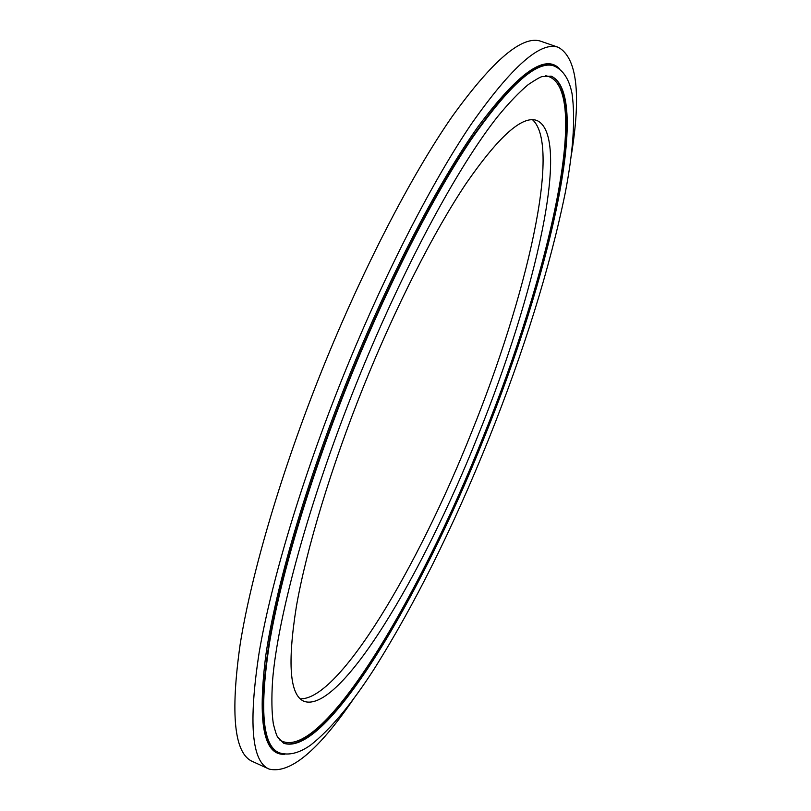 <?xml version="1.0" encoding="UTF-8"?>
<svg xmlns="http://www.w3.org/2000/svg" width="811" height="811" viewBox="0 0 811 811"><rect width="100%" height="100%" fill="white"/><g stroke="black" fill="none" stroke-linecap="round" stroke-linejoin="round"><path stroke-width="1.22" d="M571.228 155.874C581.284 94.218 577.047 58.057 558.515 47.393L541.353 41.442C522.923 34.478 493.108 59.639 451.899 116.906C411.43 175.277 362.872 268.674 322.271 369.481C281.508 470.907 251.562 573.002 240.218 643.914C230.182 714.562 234.288 753.764 252.545 761.509L269.059 769.061C289.821 774.16 317.871 750.956 353.211 699.437M558.515 47.393C540.967 40.732 511.923 66.249 471.394 123.941C431.543 182.718 383.319 276.561 342.627 377.632C301.753 479.342 271.269 581.528 259.185 652.297C248.359 722.783 251.653 761.711 269.059 769.061M300.202 698.808C339.363 700.349 417.929 567.061 471.505 432.476C526.207 297.637 561.982 145.798 532.472 119.704M363.541 386.492C331.03 467.41 306.497 548.895 296.441 606.121C287.276 663.368 289.75 695.078 303.851 701.251C339.728 714.542 422.541 575.181 478.176 435.152C535.148 294.961 572.079 135.741 536.811 120.464C522.436 115.213 498.917 136.147 466.254 183.286C434.23 231.044 395.92 306.071 363.541 386.492M550.973 76.082C591.695 95.84 547.901 279.602 483.761 437.524C421.051 595.244 326.296 756.957 283.424 743.119M279.349 739.683C319.22 766.811 418.658 599.532 483.042 437.23C549.128 274.858 593.409 83.776 545.651 75.747M554.268 66.046L553.862 65.914C537.135 59.608 509.501 84.009 470.958 139.117C433.094 195.177 387.374 284.316 348.76 380.217C309.995 476.716 280.971 573.701 269.353 641.095C258.891 708.297 261.943 745.421 278.487 752.466L278.872 752.649C288.28 755.882 298.864 753.368 310.633 745.106C330.29 729.576 351.416 704.272 374.033 669.207C414.644 604.671 452.822 528.093 488.557 439.461C524.23 350.352 549.787 268.198 565.216 193.008C573.205 151.779 575.486 118.659 572.049 93.671C569.251 79.417 563.331 70.212 554.268 66.046C537.551 59.761 509.937 84.172 471.404 139.279C433.561 195.35 387.851 284.499 349.237 380.41C310.461 476.909 281.417 573.894 269.789 641.288C259.317 708.479 262.348 745.603 278.872 752.649M284.681 754.271C263.687 755.629 257.391 722.672 265.785 655.389C275.699 587.438 305.859 483.569 347.584 379.741C389.148 276.5 438.761 181.674 478.237 126.404C518.32 72.666 545.438 53.485 559.59 68.884M283.647 743.221C326.265 757.971 421.335 595.781 484.177 437.687C548.469 279.41 592.365 95.08 551.206 76.163L542.164 76.579C540.41 76.903 535.787 79.569 528.306 84.557C519.395 91.957 509.359 102.409 498.207 115.902C458.225 165.88 402.56 268.644 356.435 383.339C309.092 501.005 277.585 616.958 272.547 680.834C271.462 698.301 271.726 712.626 273.317 723.797C275.203 731.279 276.663 735.739 277.676 737.169L283.647 743.221"/></g></svg>
